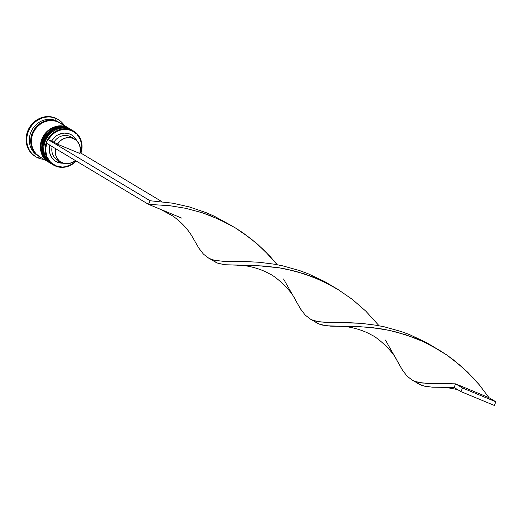 <?xml version="1.0" encoding="UTF-8"?>
<svg xmlns="http://www.w3.org/2000/svg" width="522" height="522" viewBox="0 0 522 522"><rect width="100%" height="100%" fill="white"/><g stroke="black" fill="none" stroke-linecap="round" stroke-linejoin="round"><path stroke-width="0.78" d="M50.229 163.04A19.738 18.016 -59.1 0 1 45.531 138.082A19.738 18.016 -59.1 0 1 69.322 128.719A19.738 18.016 120.9 0 0 45.238 138.637A19.738 18.016 120.9 0 0 51.189 163.667L51.75 163.993A19.738 18.016 -59.1 0 1 51.326 163.751A19.738 18.016 -59.1 0 1 45.375 138.715A19.738 18.016 -59.1 0 1 69.459 128.803A19.738 18.016 120.9 0 0 45.675 138.16A19.738 18.016 120.9 0 0 50.366 163.125M69.322 128.719A1.181 0.476 -67.5 0 0 69.289 128.706A1.181 0.476 112.5 0 1 69.322 128.719L69.322 128.719A19.738 18.016 120.9 0 1 71.481 129.808L71.618 129.893A19.738 18.016 -59.1 0 0 69.459 128.803M71.553 129.854A19.738 18.016 120.9 0 0 71.481 129.808L69.296 128.706C49.603 119.192 31.809 153.488 51.189 163.667M48.154 161.8A19.738 18.016 -59.1 0 1 43.463 136.836A19.738 18.016 -59.1 0 1 67.247 127.479A19.738 18.016 120.9 0 0 43.163 137.39A19.738 18.016 120.9 0 0 49.114 162.42L49.675 162.747A19.738 18.016 -59.1 0 1 49.257 162.505A19.738 18.016 -59.1 0 1 43.3 137.475A19.738 18.016 -59.1 0 1 67.384 127.564A19.738 18.016 120.9 0 0 43.6 136.921A19.738 18.016 120.9 0 0 48.292 161.885M67.247 127.479A1.181 0.476 -67.5 0 0 67.221 127.466A1.181 0.476 112.5 0 1 67.247 127.479L67.247 127.479A19.738 18.016 120.9 0 1 69.406 128.569L69.543 128.647A19.738 18.016 -59.1 0 0 67.384 127.564M69.478 128.608A19.738 18.016 120.9 0 0 69.406 128.569L67.221 127.466C47.528 117.952 29.734 152.248 49.114 162.42M66.614 127.851A1.181 0.476 112.5 0 1 67.116 127.453M39.476 156.411A19.536 17.833 -59.1 0 1 31.946 134.448A19.536 17.833 -59.1 0 1 51.58 120.367M46.634 143.211L45.577 150.095L46.928 156.717L50.517 162.198L55.861 165.8L55.567 166.081A19.738 18.016 120.9 0 0 76.212 161.017A19.738 18.016 -59.1 0 1 55.567 166.081A19.738 18.016 -59.1 0 1 53.401 164.991A19.738 18.016 -59.1 0 1 47.45 139.961A19.738 18.016 -59.1 0 1 71.534 130.05L71.507 130.487A19.34 17.657 -59.1 0 1 80.74 153.083L80.029 152.789L80.74 153.083L81.797 146.199L80.44 139.576L76.851 134.095L71.507 130.487L65.126 129.234L58.542 130.5L52.65 134.121L48.233 139.609A19.34 17.657 -59.1 0 1 71.507 130.487L71.534 130.05A19.738 18.016 120.9 0 0 46.876 141.155A19.738 18.016 120.9 0 0 55.567 166.081L55.861 165.8A19.34 17.657 -59.1 0 1 46.615 143.276M52.787 164.606A19.738 18.016 -59.1 0 1 46.027 139.57A19.738 18.016 -59.1 0 1 70.287 129.299A19.738 18.016 120.9 0 0 46.204 139.211A19.738 18.016 120.9 0 0 52.154 164.247L53.401 164.991M50.432 163.203A19.738 18.016 -59.1 0 1 44.031 138.167A19.738 18.016 -59.1 0 1 68.212 128.06A19.738 18.016 120.9 0 0 44.129 137.971A19.738 18.016 120.9 0 0 50.086 163.001L50.778 163.419A19.738 18.016 -59.1 0 1 44.82 138.382A19.738 18.016 -59.1 0 1 68.904 128.471L68.212 128.06L68.904 128.471A19.738 18.016 -59.1 0 1 71.064 129.56A19.738 18.016 -59.1 0 1 71.273 129.684L65.498 127.472L61.916 127.198L58.294 127.668L54.777 128.862L51.495 130.735L48.572 133.208L46.125 136.196L44.246 139.576L43.013 143.23L42.465 147.002L42.621 150.754L43.489 154.342L45.023 157.631L47.163 160.489L49.838 162.812M38.315 158.022L39.665 156.763L38.315 158.022A21.709 19.816 -59.1 0 1 35.933 156.822A21.709 19.816 -59.1 0 1 29.389 129.286A21.709 19.816 -59.1 0 1 55.88 118.383A21.709 19.816 120.9 0 0 28.756 130.604A21.709 19.816 120.9 0 0 38.315 158.022A21.709 19.816 120.9 0 0 44.031 159.373A21.709 19.816 -59.1 0 1 38.315 158.022M38.341 155.941A19.738 18.016 -59.1 0 1 31.49 130.905A19.738 18.016 -59.1 0 1 55.769 120.602L55.88 118.383L55.188 117.972A21.709 19.816 120.9 0 0 28.697 128.875A21.709 19.816 120.9 0 0 35.242 156.411A21.709 19.816 120.9 0 0 35.594 156.613M71.534 130.05L70.287 129.299L71.534 130.05A19.738 18.016 -59.1 0 1 73.693 131.133A19.738 18.016 -59.1 0 1 80.93 153.161A19.738 18.016 120.9 0 0 71.534 130.05M60.069 122.97L57.844 121.841A19.738 18.016 120.9 0 0 33.76 131.759A19.738 18.016 120.9 0 0 39.718 156.789L48.703 162.172A19.738 18.016 -59.1 0 1 42.745 137.142A19.738 18.016 -59.1 0 1 66.829 127.231L57.844 121.841L54.438 120.843L50.856 120.569L47.234 121.039L43.718 122.233L40.435 124.105L37.512 126.585L35.065 129.567L33.186 132.953L31.953 136.601L31.405 140.372L31.561 144.124L32.429 147.713L33.963 151.002L36.103 153.859L39.783 156.828M59.319 122.52L57.935 121.691A19.738 18.016 120.9 0 0 55.769 120.602A19.738 18.016 120.9 0 0 31.685 130.513A19.738 18.016 120.9 0 0 37.643 155.549L39.026 156.372A19.738 18.016 -59.1 0 1 33.069 131.342A19.738 18.016 -59.1 0 1 57.152 121.43L55.769 120.602L57.152 121.43A19.738 18.016 -59.1 0 1 59.319 122.52A19.738 18.016 -59.1 0 1 59.658 122.729L53.746 120.425L50.164 120.158L46.543 120.628L43.026 121.822L39.744 123.694L36.821 126.167L34.374 129.156L32.494 132.536L31.261 136.183L30.713 139.955L30.87 143.713L31.738 147.302L33.271 150.59L35.411 153.448L39.372 156.58A19.738 18.016 -59.1 0 1 39.026 156.372M75.338 160.495A13.422 12.247 -59.1 0 1 62.405 162.884A13.422 12.247 -59.1 0 1 60.937 162.146A13.422 12.247 -59.1 0 1 55.6 148.659L55.286 152.424L56.317 156.841L58.797 160.482L60.487 161.859L64.493 163.523L68.93 163.569L73.224 161.996L75.338 160.495M49.818 145.201A15.392 14.055 120.9 0 0 57.459 162.198L58.855 160.9L57.459 162.198A15.392 14.055 120.9 0 0 63.208 163.184L57.459 162.198L55.228 161.004L51.652 157.422L49.623 152.639L49.277 149.99L49.988 144.601M55.861 165.8L62.248 167.06L65.57 166.733L71.912 164.254L76.029 160.906A19.34 17.657 -59.1 0 1 55.861 165.8M58.947 160.815A13.422 12.247 -59.1 0 1 52.141 146.591A13.422 12.247 120.9 0 0 57.479 160.071L60.937 162.146M76.721 140.633A15.392 14.055 120.9 0 0 64.643 133.097A15.392 14.055 120.9 0 0 51.587 140.999L48.233 139.609L51.587 140.999L55.13 136.784L57.355 135.198L62.327 133.325L64.924 133.097L69.915 134.095L72.147 135.289L75.723 138.872L76.949 141.149M35.32 156.456L31.274 153.187L28.912 150.042L27.229 146.428L26.276 142.48L26.1 138.35L26.707 134.2L28.064 130.187L30.132 126.468L32.821 123.185L36.038 120.458L39.646 118.403L43.515 117.091L47.502 116.569L51.443 116.869L57.635 119.212M57.909 119.381A21.709 19.816 120.9 0 0 57.564 119.166A21.709 19.816 120.9 0 0 55.188 117.972L55.88 118.383A21.709 19.816 -59.1 0 1 58.255 119.584A21.709 19.816 -59.1 0 1 64.323 125.521A21.709 19.816 120.9 0 0 55.88 118.383L55.769 120.602A19.738 18.016 -59.1 0 1 58.614 122.122M55.913 121.182L50.158 120.347L46.569 120.817L43.085 121.998L39.835 123.851L36.945 126.298L34.524 129.26L32.664 132.608L31.437 136.216L30.896 139.955L31.052 143.667L31.907 147.224L33.428 150.48L36.246 154.01M68.995 128.321L60.004 122.931A19.738 18.016 120.9 0 0 57.844 121.841L66.829 127.231A19.738 18.016 -59.1 0 1 68.995 128.321A19.738 18.016 -59.1 0 1 69.198 128.445L63.423 126.226L59.841 125.959L56.219 126.428L52.702 127.622L49.42 129.489L46.497 131.968L44.05 134.957L42.178 138.337L40.938 141.984L40.39 145.755L40.546 149.514L41.414 153.103L42.948 156.385L45.088 159.249L47.763 161.572M70.718 129.358A19.738 18.016 120.9 0 0 70.379 129.149A19.738 18.016 120.9 0 0 68.212 128.06A19.738 18.016 -59.1 0 1 70.718 129.358M73.693 131.133L72.447 130.389A19.738 18.016 120.9 0 0 70.287 129.299A19.738 18.016 -59.1 0 1 73.06 130.774M74.731 139.12A13.422 12.247 -59.1 0 1 79.846 153.481L57.42 144.183L53.962 142.114L57.42 144.183A13.422 12.247 -59.1 0 1 74.731 139.12L71.279 137.051A13.422 12.247 120.9 0 0 53.962 142.114L51.587 140.999L53.962 142.114A13.422 12.247 -59.1 0 1 72.91 138.239M57.42 144.183L60.519 140.607L64.539 138.284L68.976 137.514L73.263 138.382L76.871 140.783L79.351 144.424L80.381 148.835L79.846 153.481L57.42 144.183M81.158 153.253L161.964 201.681L81.158 153.253M193.577 238.985L198.751 248.002L203.41 254.097L208.663 258.136L211.697 259.454L215.097 260.38L223.181 261.281L245.223 261.548L259.121 262.266L274.546 264.23L282.67 265.835L299.387 270.507L307.817 273.619L324.377 281.423L333.284 286.656L324.377 281.423L307.817 273.619L299.387 270.507L282.67 265.835L274.546 264.23L259.121 262.266L245.223 261.548L223.181 261.281L215.097 260.38L211.697 259.454L208.663 258.136L203.41 254.097L198.751 248.002L193.571 238.978C188.931 230.287 182.028 222.633 172.867 216.036L160.515 209.322L148.516 204.35L169.709 205.701L185.604 208.298L202.275 212.767L210.705 215.769L227.331 223.364L235.363 227.918L243.115 232.929L257.509 244.133L270.122 256.452L277.221 264.713L264.06 250.188L250.514 238.358L235.363 227.918L219.083 219.305L202.275 212.767L185.604 208.298L169.709 205.701L148.516 204.35L150.114 200.748L172.704 203.188L189.14 206.875L205.975 212.584L214.327 216.225L231.442 225.615L214.327 216.225L205.975 212.584L189.14 206.875L172.704 203.188L150.114 200.748L47.809 139.433L150.114 200.748L148.516 204.35L46.217 143.041L47.809 139.433L48.233 139.609L47.809 139.433L46.217 143.041L148.516 204.35L181.865 218.17M208.728 258.168L217.511 263.088L224.551 264.739L264.08 266.018L279.361 267.825L287.446 269.339L304.117 273.802L320.926 280.347L337.205 288.953L352.357 299.393L365.902 311.229L379.063 325.748L365.902 311.229L352.357 299.393L337.205 288.953L329.173 284.405L312.547 276.81L295.726 271.316L279.361 267.825L257 265.594L224.551 264.739L217.511 263.088L214.535 261.679L211.253 259.297M412.413 380.244L421.195 385.164L424.51 386.169L432.412 387.187L454.042 387.468L455.641 383.866L422.592 383.037L415.382 381.53L412.347 380.212L407.095 376.173L402.436 370.078L385.412 340.031M339.346 326.354C346.804 325.858 361.289 329.03 371.494 334.954C376.688 336.925 392.818 350.66 397.262 361.061L402.436 370.078L407.095 376.173L412.347 380.212L415.382 381.53L418.781 382.456L426.865 383.357L455.641 383.866L488.99 397.686L479.372 384.91L473.806 378.528L461.194 366.209L446.799 355.006L439.048 349.994L422.768 341.381L405.959 334.843L389.288 330.374L381.21 328.867L365.922 327.059L326.394 325.78L319.353 324.129L316.378 322.72L313.096 320.338M237.503 265.313C244.962 264.817 259.447 267.988 269.652 273.919C274.846 275.884 290.976 289.619 295.419 300.026L300.594 309.044L305.253 315.131L310.505 319.17L313.539 320.495L316.939 321.415L325.023 322.322L347.065 322.583L360.963 323.307L376.388 325.265L384.518 326.87L401.229 331.542L409.659 334.661L426.22 342.465L435.126 347.691L426.22 342.465L409.659 334.661L401.229 331.542L384.518 326.87L376.388 325.265L360.963 323.307L320.749 322.002L313.539 320.495L310.57 319.21L319.353 324.129L322.668 325.128L330.57 326.146L358.842 326.628L373.393 327.777L389.288 330.374L397.568 332.357L414.39 337.845L422.768 341.381L431.205 345.544L446.799 355.006L454.199 360.434L467.745 372.264L479.372 384.91L488.99 397.686L495.9 401.823L462.557 388.009L455.641 383.866L488.99 397.686L495.9 401.823L462.557 388.009L460.959 391.611L454.042 387.468L432.412 387.187L424.51 386.169L418.22 383.755L414.938 381.373M310.57 319.21L305.253 315.131L300.594 309.044L283.57 278.996M455.641 383.866L462.557 388.009L460.959 391.611L494.301 405.431L495.9 401.823L494.301 405.431L460.959 391.611L454.042 387.468L455.641 383.866M72.029 130.148L71.618 129.893M69.961 128.908L69.543 128.647M35.242 156.411L35.933 156.822M57.564 119.166L58.255 119.584M70.379 129.149L71.064 129.56M329.362 284.503L337.023 289.09M457.553 389.569L447.961 387.774L441.188 387.389"/></g></svg>
